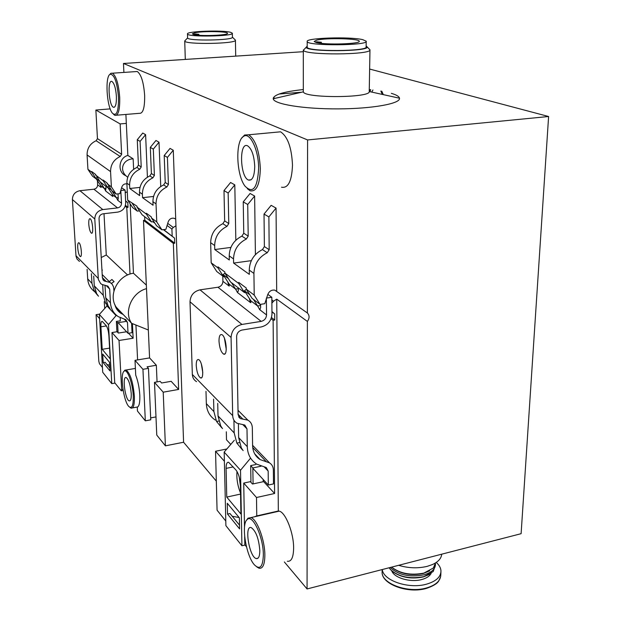 <?xml version="1.0" encoding="UTF-8"?>
<svg xmlns="http://www.w3.org/2000/svg" width="621" height="621" viewBox="0 0 621 621"><rect width="100%" height="100%" fill="white"/><g stroke="black" fill="none" stroke-linecap="round" stroke-linejoin="round"><path stroke-width="0.93" d="M264.026 214.074L271.144 205.334L276.058 208.097L268.877 216.915L264.026 214.074L264.383 246.584L262.442 249.595C254.051 253.904 249.65 260.742 249.246 270.096L249.316 274.366L233.612 263.087L233.535 258.934C233.884 249.836 238.146 243.207 246.32 239.046L248.206 236.12L247.717 204.503L243.238 201.879L250.084 193.473L254.626 196.034L247.717 204.503M243.238 201.879L243.758 233.248L241.887 236.143C233.783 240.265 229.553 246.84 229.211 255.868L229.296 259.989L214.757 249.549L214.664 245.536C214.959 236.741 219.058 230.352 226.968 226.378L228.776 223.56L228.148 193.022L223.995 190.585L230.593 182.504L234.8 184.872L228.148 193.022M224.391 276.593L223.607 276.71L216.745 271.493L211.171 262.792L210.659 242.687C210.938 233.962 215.006 227.628 222.854 223.684L226.968 226.378M211.171 262.792L217.987 267.907L217.963 266.844L224.872 272.014L224.895 273.093L238.751 283.502L238.736 282.392L246.242 288.012L246.258 289.138L254.222 295.115L260.075 304.422L264.779 303.7L267.76 294.54C269.188 291.195 271.532 289.728 274.777 290.131L307.387 312.992C309.623 315.452 309.623 318.262 307.379 321.422L276.741 299.136L278.332 511.005L256.76 515.919L256.504 497.506L274.598 493.501L273.116 320.304L274.738 320.048L274.684 313.931L271.951 311.563L271.882 303.172L273.527 301.201L276.741 299.136M262.442 249.595L267.232 252.731C258.771 257.086 254.338 263.979 253.919 273.411L254.222 295.115M267.232 252.731L269.188 249.689L268.877 216.915M223.995 190.585L224.655 220.89L222.854 223.684M164.208 155.514L170.03 148.411L173.282 150.243L167.414 157.4L164.208 155.514L165.225 182.465L163.649 184.926C156.632 188.334 153.061 193.915 152.921 201.685L153.069 205.233L142.551 197.68L142.395 194.21C142.512 186.618 145.997 181.169 152.851 177.862L154.396 175.464L153.325 149.125L150.313 147.363L155.956 140.486L159.007 142.201L153.325 149.125M150.313 147.363L151.392 173.523L149.871 175.914C143.055 179.19 139.593 184.6 139.484 192.137L139.64 195.592L129.766 188.497L129.603 185.128C129.688 177.753 133.065 172.467 139.733 169.277L141.223 166.948L140.098 141.371L137.272 139.709L142.745 133.049L145.609 134.664L140.098 141.371M139.508 210.861L137.311 211.117L132.615 207.546L127.685 200.102L126.87 183.179C126.948 175.852 130.301 170.612 136.93 167.445L139.733 169.277M127.685 200.102L137.008 206.226L137.047 207.135L146.409 214.16L146.37 213.236L151.408 217.008L151.446 217.94L156.756 221.93L161.918 229.824L165.9 229.335L168.221 221.775C169.362 219.019 171.311 217.855 174.074 218.266L175.712 219.112L173.282 150.243M163.649 184.926L166.832 187.014C159.768 190.445 156.166 196.073 156.026 203.89L156.756 221.93M166.832 187.014L168.423 184.53L167.414 157.4M137.272 139.709L138.413 165.124L136.93 167.445M126.016 175.774C117.175 172.591 118.456 157.85 127.848 155.436L133.142 158.821C122.135 159.356 118.743 171.163 127.732 177.218M316.834 42.655L321.36 42.259L316.702 41.809L315.258 42.22M145.322 420.828L142.939 369.301L148.458 368.362L150.756 419.819L145.322 420.828L137.458 411.04L137.272 407.221C139.197 406.367 140.043 402.369 139.803 395.228C139.352 387.807 137.994 381.108 135.72 375.138L134.998 360.335L149.576 357.921L143.498 220.377L173.352 243.393L178.638 389.437L163.214 392.185L165.396 445.831L183.583 442.245L216.318 481.135M246.258 289.138L252.064 298.336L260.075 304.422M245.536 292.437L244.511 292.592L238.751 283.502M224.895 273.093L230.562 281.988L244.511 292.592M151.446 217.94L156.57 225.749L161.918 229.824M153.853 221.612L151.493 221.899L146.409 214.16M137.047 207.135L142.054 214.719L151.493 221.899M134.998 360.335L142.939 369.301M148.458 368.362L147.076 366.825L156.345 365.257L149.576 357.921M224.391 461.248L215.541 451.265L217.071 510.183L225.788 521.042M215.541 451.265L226.75 448.999M146.354 285.109L133.468 273.256L130.154 203.835M137.598 359.908L135.929 325.047M271.851 299.966L273.527 301.201M123.897 72.416L123.47 63.474L307.589 139.942L548.607 116.507L521.112 533.687L307.069 588.956L284.364 561.974M244.674 536.684L244.821 544.741L246.475 546.798M178.638 389.437L171.155 381.317L161.615 382.994L160.14 381.356L154.489 382.342L156.764 435.08L165.396 445.831M155.98 416.908L150.67 417.894M254.571 516.765L256.76 515.919M244.511 527.268L243.727 483.084L256.504 497.506M154.489 382.342L163.214 392.185M243.727 483.084L250.341 481.655L252.483 484.038L263.653 481.624L274.598 493.501M271.082 318.744L273.116 320.304M157.051 381.899L156.345 365.257M271.493 317.556L274.738 320.048M143.498 220.377L144.794 220.222L174.726 243.215L173.352 243.393M271.959 311.858L274.684 313.931M163.37 229.646L174.548 238.107L174.726 243.215M152.906 221.728L154.932 223.257M144.794 220.222L144.639 216.682M163.633 229.607L174.548 238.107M153.17 221.697L154.629 222.799M167.08 225.477L171.916 229.064L172.164 236.065M167.724 223.381L173.267 227.457L171.916 229.064M173.267 227.457L175.953 225.811L183.583 442.245M223.607 276.71L217.987 267.907M137.311 211.117L132.351 203.603M146.509 288.633C131.761 292.483 123.494 311.851 131.613 323.316L116.329 307.317C107.712 295.309 117.858 275.072 133.468 273.256M127.848 155.436L125.9 114.435M307.069 588.956L307.379 321.422M307.387 312.992L307.589 139.942M276.058 208.097L276.679 291.102M287.329 561.244C291.327 561.85 293.423 557.503 293.624 548.211C293.826 533.191 285.567 512.255 279.225 511.145L278.332 511.005M133.142 158.821L133.631 169.277M175.953 225.811L175.712 219.112M118.145 322.641L128.035 333.337L132.056 332.701L131.598 323.3L148.341 330.007M281.507 187.208C288.191 188.474 291.847 181.107 292.491 165.116C291.66 147.604 287.678 136.496 280.545 131.815L275.926 132.242M116.531 115.211L139.345 113.325C143.032 113.713 144.802 107.782 144.654 95.518C143.692 82.422 141.231 74.419 137.264 71.5L135.494 71.625M369.247 91.31L370.015 89.641L369.247 91.31M380.96 91.085L382.171 93.942L380.96 91.085M548.607 116.507L369.635 69.047M303.312 51.698L123.47 63.474M303.312 89.556C283.58 91.667 273.55 94.734 273.217 98.762C273.721 104.142 303.49 109.063 338.049 108.885C372.616 108.776 400.824 103.591 399.482 98.203C399.132 96.457 396.423 94.834 391.354 93.344M113.542 114.295L114.862 115.351C118.339 115.762 119.954 109.793 119.706 97.435C118.665 84.239 116.267 76.158 112.502 73.2L110.934 73.247L109.715 74.567M118.51 97.365C117.097 82.011 114.311 74.31 110.15 74.248C104.887 76.298 106.657 106.455 112.347 113.115C116.554 116.826 118.611 111.578 118.51 97.365M116.391 96.286C115.754 88.236 114.287 83.307 111.99 81.498C107.223 78.875 108.776 105.818 113.441 107.262C115.568 107.503 116.554 103.847 116.391 96.286M247.313 188.683L250.092 190.763C256.45 192.083 259.857 184.67 260.331 168.516C259.384 150.81 255.495 139.57 248.679 134.788L244.581 135.013L241.996 137.831M258.639 168.384C258.67 149.832 249.945 131.652 243.618 136.364C235.188 140.54 236.221 174.742 244.938 186.052C252.918 194.148 257.482 188.256 258.639 168.384M254.734 166.412C254.152 155.615 251.777 148.753 247.616 145.834C238.93 141.347 239.947 177.148 248.493 180.051C252.398 180.843 254.478 176.302 254.734 166.412M256.807 566.926L259.011 568.223C262.799 568.898 264.756 564.551 264.856 555.182C264.919 540.045 256.892 518.822 250.868 517.611L247.95 518.209L246.452 520.406M263.343 554.879C263.459 537.181 252.499 513.652 247.212 519.536C240.878 523.899 246.032 556.051 254.509 564.947C259.997 570.14 262.939 566.787 263.343 554.879M259.819 550.579C258.833 538.702 255.984 531.056 251.272 527.64C244.03 524.776 249.223 557.107 256.248 558.582C258.577 558.993 259.764 556.323 259.819 550.579M129.921 407.384L131.078 408.16C133.515 408.502 134.61 404.512 134.369 396.19C133.057 382.148 130.317 373.415 126.141 369.992L124.868 370.155L123.952 371.342M133.267 396.019C132.793 383.39 127.243 368.346 124.2 371.133C119.799 373.283 123.385 400.956 128.764 406.429C131.939 409.223 133.437 405.754 133.267 396.019M131.241 393.543C130.441 384.981 128.764 379.648 126.218 377.545C121.995 375.604 125.155 399.994 129.23 400.879C130.728 401.081 131.396 398.635 131.241 393.543M303.312 91.341L303.366 91.838C303.98 98.335 370.9 98.04 369.254 91.535L399.482 98.203M304.919 48.601L303.374 50.185C304.088 55.362 371.575 55.005 369.984 49.82L368.913 48.717M307.193 46.047L306.145 47.336C306.906 51.993 368.595 51.659 367.244 47.002L366.134 45.938M307.193 46.955L307.193 47.165C306.518 51.846 368.921 51.512 366.118 46.839L366.211 41.421M362.757 39.659C349.871 36.46 305.175 37.928 307.201 41.537C306.526 46.055 369.021 45.713 366.211 41.203L362.757 39.659M316.392 42.554L314.148 41.467L316.71 40.132C326.103 37.702 359.497 38.518 359.233 41.211C361.212 43.975 325.513 45.116 316.392 42.554M139.973 187.395L129.766 188.497M147.418 177.171L145.609 134.664M153.527 196.461L142.551 197.68M160.738 186.486L159.007 142.201M230.88 247.414L214.757 249.549M235.84 240.218L234.8 184.872M251.319 260.649L233.612 263.087M255.41 254.626L254.626 196.034M274.971 98.258L273.271 97.901M99.616 318.643L96.069 314.653L98.809 361.236L99.453 363.72L102.442 367.43M119.038 340.479L111.974 332.538L114.714 382.715L121.289 390.834L121.631 389.546L119.038 340.479L133.135 338.243L132.428 323.642M96.069 314.653L99.616 314.133M111.974 332.538L117.144 331.73L118.339 333.05L126.583 331.769M128.516 333.26L133.135 338.243M126.901 183.878C124.464 183.599 122.764 184.654 121.817 187.03L119.837 193.659L116.158 194.062L111.376 186.867L110.569 171.606C110.616 164.557 113.837 159.527 120.218 156.5L121.638 154.28L120.14 123.921L126.327 123.393M107.953 187.744L103.125 180.703L103.094 180.028L107.138 183.055L111.927 190.849L116.158 194.062M110.204 108.885L95.867 110.033L97.458 138.646L96.131 140.734C90.099 143.552 87.087 148.279 87.08 154.924L87.926 169.323L92.498 176.139L96.317 179.027L91.706 172.157L91.667 171.505L95.479 174.346L100.16 181.937L107.844 187.759M107.177 183.731L111.376 186.867M95.518 175.006L103.125 180.703M101.239 257.529L106.276 254.998L104.01 213.694M127.608 274.987L106.276 254.998M130.014 274.071L126.777 207.484L128.027 207.344L127.802 202.718L125.613 200.847L125.232 193.069L125.877 192.316L125.17 191.804M125.155 206.234L126.777 207.484M125.434 205.349L128.027 207.344M125.628 201.072L127.802 202.718M127.289 191.967L125.877 192.316M87.926 169.323L91.706 172.157M95.867 110.033L120.14 123.921M101.96 270.368L102.387 270.088L101.922 269.63M111.384 283.386L114.085 281.639L111.912 279.489L109.28 281.639M193.667 34.543L198.867 34.287L195.227 33.976L193.317 34.45M193.426 34.481L192.347 33.86L195.188 32.696C203.595 30.972 227.814 31.392 227.48 33.278C228.932 35.381 199.147 36.453 193.426 34.481M230.725 32.354C222.807 29.917 185.982 31.26 187.472 33.953C186.89 37.206 234.272 36.406 232.339 33.208L230.725 32.354M187.589 37.78L187.604 37.912C187.325 41.203 234.024 40.412 232.417 37.159L232.339 33.317M185.539 40.117L184.724 40.978C184.328 44.79 237.354 43.874 235.421 40.117L234.8 39.503M120.8 190.445L121.53 203.214C121.406 205.792 120.078 207.36 117.548 207.903L102.799 209.58C97.683 210.682 95.013 213.826 94.796 219.011L98.351 279.466L100.594 283.502L101.844 284.426L107.883 286.11L109.692 289.107L110.445 302.807C110.903 308.784 113.527 313.403 118.293 316.656L125.908 319.722L127.491 322.524L128.035 333.337M123.191 314.498L120.916 313.326C117.773 311.268 115.762 308.373 114.877 304.632M102.372 277.618L106.214 281.492L110.134 282.485L112.137 284.162L113.565 286.949L113.946 290.876M106.214 281.492L104.243 280.979L102.387 277.952L99.034 218.514C99.15 215.929 100.478 214.361 103.032 213.81L117.765 212.11C122.811 211.016 125.458 207.895 125.706 202.741L125.085 190.065L120.893 190.515M112.114 193.977L112.828 196.508L112.774 194.963L116.461 197.796L117.819 200.342L118.269 198.689L118.021 193.861M121.6 187.767L125.085 190.065M97.132 177.427L95.867 178.32L100.959 185.912L104.429 188.567L105.663 190.989L105.974 186.347M118.215 197.602L116.461 197.796L111.283 189.894M108.861 186.253L107.565 187.169L111.221 189.933M107.565 187.169L112.774 194.963M106.09 188.396L104.429 188.567L99.422 180.835M95.867 178.32L99.306 180.913M77.734 247.833C77.586 244.356 77.959 242.656 78.851 242.749C81.041 243.308 82.523 257.769 80.272 256.52C79.022 255.441 78.184 252.545 77.734 247.833M88.772 224.189C88.632 220.432 89.059 218.608 90.061 218.716C92.467 219.368 93.895 234.544 91.427 233.17C90.099 232.052 89.214 229.056 88.772 224.189M79.441 261.425L76.996 259.011L76.01 256.201L72.401 199.551C72.579 194.66 75.094 191.703 79.93 190.701L93.895 189.211L117.548 207.903M100.959 185.912L101.099 187.464L97.637 184.81C97.536 187.247 96.286 188.714 93.895 189.211M97.637 184.81L97.404 180.602M104.701 308.101L104.219 301.659M94.594 291.637C90.425 288.501 88.128 284.247 87.693 278.883L87.111 269.304M91.396 273.698L91.97 283.386L94.307 291.171L97.699 295.379M98.506 296.225L96.628 293.648L94.283 285.815L93.709 276.081M102.675 284.845L103.265 295.262L105.64 303.25L109.164 307.62M109.987 308.49L108.108 305.881L105.725 297.847L105.011 285.45M101.037 187.426L100.354 185.011M116.919 331.769L116.375 321.43L120.35 320.824L120.187 317.727M116.74 315.515L116.065 315.615L108.496 324.581L111.772 383.646L115.017 383.087M107.309 305.586L99.376 314.42L102.721 372.266L111.772 383.646M108.496 324.581L99.376 314.42M116.065 315.615L106.758 305.672M103.195 362.586L109.995 370.947L109.506 362.276L102.698 354.048L103.195 362.586L105.128 362.268L109.832 368.02M100.92 326.786L102.217 349.305L110.181 358.845L108.908 335.907C108.504 331.071 107.588 327.632 106.16 325.59L102.232 321.36C101.215 321.259 100.773 323.067 100.92 326.786L106.432 325.94M125.527 321.515L117.563 322.726L116.375 321.43M117.563 322.726L118.099 332.786M126.047 331.855L126.009 331.148M102.217 349.305L109.591 348.125M106.983 364.535L109.669 365.179M266.37 298.096L266.541 314.932C266.254 318.371 264.461 320.514 261.162 321.375L241.942 324.449C235.235 326.204 231.61 330.535 231.074 337.444L232.689 415.635C232.844 419.09 234.319 421.636 237.09 423.274L244.806 425.059L246.987 428.847L247.282 446.685C247.593 454.456 250.729 460.27 256.69 464.143L266.285 467.551L268.171 471.067L268.319 485.032L273.488 483.906L273.364 469.957C273.263 466.806 271.982 464.446 269.514 462.878L260.215 459.618C255.378 456.536 252.832 451.871 252.592 445.614L252.328 427.799C252.188 424.329 250.705 421.783 247.872 420.153L240.35 418.593L238.107 414.743L236.617 336.535C236.888 333.089 238.697 330.931 242.035 330.046L261.224 326.949C267.806 325.218 271.385 320.925 271.975 314.079L271.827 297.273L266.37 298.096M249.262 298.344L250.426 302.52L250.791 300.758L257.606 305.982L259.71 309.631L260.641 307.643L260.603 304.344M224.957 273.193L223.094 274.575L229.289 284.278L235.553 289.083L237.532 292.545L238.379 290.605L238.324 287.896M260.618 305.524L257.606 305.982L253.446 299.384M246.358 289.301L244.449 290.729L249.836 294.796M244.449 290.729L250.791 300.758M238.34 288.672L235.553 289.083L231.493 282.702M223.094 274.575L228.388 278.573M196.236 365.505C196.213 361.267 196.966 359.287 198.51 359.567C202.469 360.63 204.565 379.881 200.513 377.894C198.177 376.124 196.748 371.995 196.236 365.505M218.996 341.084C219.011 336.403 219.919 334.238 221.72 334.595C226.223 335.891 228.171 356.369 223.591 354.094C221.022 352.208 219.492 347.869 218.996 341.084M196.539 381.643C193.931 380.075 192.526 377.677 192.339 374.463L190.01 301.759C190.437 295.355 193.775 291.389 200.024 289.844L217.948 287.236L261.162 321.375M229.289 284.278L229.165 286.102L222.916 281.321C222.675 284.503 221.022 286.475 217.948 287.236M222.916 281.321L222.792 276.089M230.655 444.302L226.494 439.808L226.316 431.774M215.347 420.091C209.712 416.365 206.708 410.885 206.335 403.634L205.993 391.346M224.445 338.298L226.269 349.491M201.344 363.991L202.788 372.577M252.848 468.304L268.319 485.032M213.577 399.14L213.903 411.591L216.55 421.473L221.596 427.628M222.512 428.614L220.68 425.874L218.025 415.93L217.715 403.386M233.923 420.169L234.179 432.907L236.849 443.115L242.221 449.643M243.137 450.629L241.328 447.888L238.65 437.611L238.394 423.856M267.822 294.346L271.827 297.273M227.915 282.12L228.194 282.563M229.002 286.009L227.923 282.602M441.694 554.196C441.352 558.395 438.271 561.85 432.449 564.543L427.295 566.329C417.894 568.572 408.339 568.231 398.651 565.304M435.531 562.921L433.349 568.005L423.926 573.082C410.939 575.62 400.172 573.633 391.61 567.128M429.662 570.846L423.367 573.462C411.746 575.822 401.756 574.192 393.388 568.564M435.437 563.969L435.461 564.404C435.29 569.154 431.424 572.632 423.856 574.844C409.518 577.468 398.317 575.015 390.236 567.478M435.43 565.273L433.171 571.592L423.794 576.637C409.86 579.246 398.775 576.925 390.539 569.667L389.142 567.765M429.577 574.363L423.398 576.901C411.777 579.292 401.725 577.677 393.248 572.057M436.268 562.44C439.288 565.149 440.856 568.036 440.964 571.103C440.763 577.018 435.981 581.365 426.619 584.136C408.921 589.368 383.173 580.612 382.303 569.527M250.954 482.331L250.69 465.603L255.774 464.539M250.573 458.119L240.513 470.244L241.918 545.774L245.047 545.028M234.303 440.289L224.173 452.096L225.897 525.669L241.918 545.774M240.513 470.244L224.173 452.096M227.527 514.079L239.582 528.882L239.372 517.829L227.278 503.243L227.527 514.079L229.98 513.528L239.512 525.156M226.098 468.389L226.75 497.087L240.917 514.017L240.366 484.652C239.993 478.356 238.542 473.497 236.011 470.074L228.621 462.28C226.929 462.001 226.091 464.034 226.098 468.389L233.185 466.907M261.138 466.185L252.84 467.931L250.69 465.603M252.84 467.931L253.081 483.914M263.219 481.717L263.195 479.49M226.75 497.087L240.544 494.068M236.997 471.455C236.399 478.395 237.571 485.622 240.529 493.136M239.248 477.107L240.397 485.956M232.231 516.276L239.124 517.526M229.211 255.868L233.535 258.934M210.659 242.687L214.664 245.536M249.246 270.096L253.919 273.411M241.887 236.143L246.32 239.046M264.383 246.584L269.188 249.689M243.758 233.248L248.206 236.12M224.655 220.89L228.776 223.56M139.484 192.137L142.395 194.21M126.87 183.179L129.603 185.128M152.921 201.685L156.026 203.89M149.871 175.914L152.851 177.862M165.225 182.465L168.423 184.53M151.392 173.523L154.396 175.464M138.413 165.124L141.223 166.948M369.821 91.629L370.729 89.719M381.084 91.108L382.342 93.973M371.824 91.962L372.942 89.967M87.08 154.924L110.569 171.606M96.131 140.734L120.218 156.5M97.458 138.646L121.638 154.28M121.631 389.546L122.981 389.313M72.401 199.551L94.796 219.011M75.964 255.705L98.219 278.41M79.93 190.701L102.799 209.58M105.663 190.989L112.828 196.508M117.749 200.304L121.53 203.214M106.253 285.606L109.692 289.107M87.693 278.883L91.97 283.386M94.283 285.815L103.265 295.262M105.725 297.847L110.445 302.807M124.293 319.14L127.491 322.524M105.64 303.25L106.796 303.087M94.307 291.171L95.378 291.024M190.01 301.759L231.074 337.444M192.339 374.463L232.689 415.635M252.716 447.531L266.393 461.791M238.099 414.308L242.873 419.121M200.024 289.844L241.942 324.449M237.362 292.452L250.426 302.52M259.516 309.522L266.541 314.932M242.718 424.508L246.987 428.847M206.335 403.634L213.903 411.591M218.025 415.93L234.179 432.907M238.65 437.611L247.282 446.685M264.251 466.922L268.171 471.067M236.849 443.115L239.287 442.626M216.55 421.473L218.739 421.054M431.168 573.346C429.701 576.133 426.596 578.174 421.876 579.494C410.605 582.762 394.133 577.949 391.735 570.854M440.918 572.189L440.809 574.883C440.6 580.821 435.826 585.184 426.48 587.971C408.09 593.451 381.511 583.709 382.109 572.22L382.132 571.196M321.36 43.346L321.36 42.282M137.264 71.5L112.502 73.2M110.15 74.248L110.934 73.247M280.545 131.815L248.679 134.788M243.618 136.364L244.581 135.013M279.225 511.145L250.868 517.611M247.212 519.536L247.95 518.209M135.394 368.424L126.141 369.992M137.808 406.941L132.428 407.919M124.2 371.133L124.868 370.155M300.812 92.288L279.155 94.019M114.458 107.185L113.441 107.262M130.061 400.731L129.23 400.879M258.072 558.139L256.248 558.582M251.156 179.764L248.493 180.051M273.217 98.762L303.366 91.838M369.239 91.341L369.969 49.913M303.312 91.644L303.312 50.022M306.145 47.336L303.374 50.185M367.244 47.002L369.984 49.82M307.193 47.165L307.201 41.537M380.844 91.062L382.086 93.918M381.799 91.225L383.11 94.136M121.429 390.811L123.175 390.5M198.891 35.257L198.867 34.295M187.596 37.881L187.472 33.953M187.604 37.912L184.724 40.978M232.417 37.159L235.421 40.117M235.708 56.123L235.421 40.21M185.299 59.422L184.724 40.947M91.427 233.17L91.916 233.116M80.272 256.52L80.691 256.465M102.861 279.59L104.243 280.979M102.201 274.56L110.134 282.485M116.391 308.575L120.916 313.326M259.71 309.631L260.137 309.569M250.612 302.621L251 302.567M223.591 354.094L224.872 353.877M200.513 377.894L201.561 377.708M252.584 445.304L269.514 462.878M238.635 416.854L240.35 418.593M238.022 410.31L247.872 420.153M254.641 453.765L260.215 459.618M382.171 569.558L382.109 572.22C381.535 584.159 407.733 593.862 426.169 588.475C432.86 586.216 437.029 583.756 438.667 581.093L440.669 576.591"/></g></svg>
